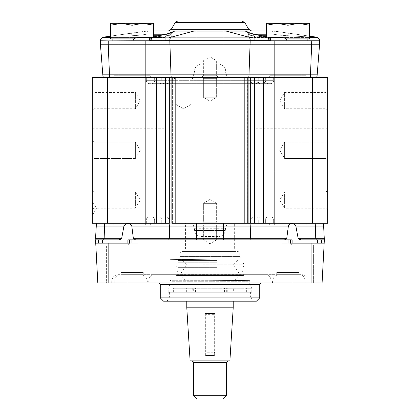 <?xml version="1.0" encoding="UTF-8"?>
<svg xmlns="http://www.w3.org/2000/svg" width="420" height="420" viewBox="0 0 420 420"><rect width="100%" height="100%" fill="white"/><g stroke="black" fill="none" stroke-linecap="round" stroke-linejoin="round"><path stroke-width="0.32" stroke-dasharray="2.1 1.58" d="M287.921 273L298.641 273L299.114 272.528L276.733 272.528L299.114 272.528L299.114 274.659L276.733 274.659L299.114 274.659L276.733 274.659L299.114 274.659L299.114 272.528L276.733 272.528L299.114 272.528L298.641 273L287.921 273M300.405 274.659L266.443 274.659L300.405 274.659A6.631 4.688 -90 0 1 305.088 280.943L148.78 280.943L148.706 282.949L305.161 282.949L114.739 282.949L148.706 282.949L148.78 280.943L114.817 280.943L148.78 280.943A6.631 4.688 -90 0 1 153.463 274.659L266.443 274.659L153.463 274.659A6.631 4.688 -90 0 0 148.78 280.943L156.046 280.943L156.046 274.659L156.046 280.943L263.855 280.943L263.855 274.659L263.855 280.943L271.126 280.943A6.631 4.688 -90 0 0 266.443 274.659A6.631 4.688 -90 0 1 271.126 280.943L305.088 280.943A6.631 4.688 -90 0 0 300.405 274.659M118.43 274.659L119.501 274.659L118.43 274.659A6.631 6.631 0 0 0 111.804 280.943A6.631 6.631 0 0 1 118.43 274.659M143.267 274.659L120.886 274.659L143.267 274.659L120.886 274.659L143.267 274.659L143.267 272.528L120.886 272.528L143.267 272.528L120.886 272.528L143.267 272.528L143.267 274.659M140.658 274.659L279.242 274.659L140.658 274.659C144.527 275.006 146.732 277.1 147.278 280.943L272.622 280.943L147.278 280.943L147.383 282.949L272.517 282.949L147.383 282.949M111.804 280.943L111.699 282.949L111.804 280.943L114.817 280.943L114.739 282.949L111.699 282.949L114.739 282.949L114.817 280.943L111.804 280.943M308.096 280.943A6.631 6.631 0 0 0 301.476 274.659A6.631 6.631 0 0 1 308.096 280.943L308.201 282.949L305.161 282.949L308.201 282.949L308.096 280.943L305.088 280.943L308.096 280.943M323.069 223.262L315.094 223.262L323.069 223.262A9.949 9.949 0 0 1 323.62 226.06L324.345 239.841L316.606 239.841L324.345 239.841L324.172 243.159L282.119 243.159L292.115 243.159L292.115 239.841L288.188 239.841L292.115 239.841L290.399 239.841L290.498 243.159L324.172 243.159L322.088 282.949L97.813 282.949L95.729 243.159L129.502 243.159L129.602 239.841L131.812 239.841L127.885 239.841L127.885 243.159L131.812 243.159L127.885 243.159M292.068 282.949L313.619 282.949L292.068 282.949L313.619 282.949L292.068 282.949L292.068 244.818L290.409 243.159L315.278 243.159L290.409 243.159L315.278 243.159L290.409 243.159L292.068 244.818L313.619 244.818L292.068 244.818L313.619 244.818L292.068 244.818L292.068 282.949M106.381 282.949L127.932 282.949L106.381 282.949L127.932 282.949L106.381 282.949L106.381 244.818L104.722 243.159L129.591 243.159L104.722 243.159L129.591 243.159L104.722 243.159L106.381 244.818L127.932 244.818L106.381 244.818L127.932 244.818L106.381 244.818L106.381 282.949M104.806 223.262L160.435 223.262L104.806 223.262A9.949 5.271 -90 0 0 104.512 226.06L104.171 238.271L95.639 238.271L95.729 243.159L98.579 243.159L98.579 239.841L95.555 239.841L96.28 226.06A9.949 9.949 0 0 1 96.836 223.262L104.806 223.262L96.836 223.262M117.789 239.841L98.579 239.841M290.399 239.841L129.602 239.841M324.172 243.159L282.119 243.159L288.188 243.159L288.188 239.841L251.465 239.841L288.188 239.841L288.188 243.159L292.115 243.159M223.398 239.841L251.465 239.841L196.502 239.841L223.398 239.841L223.398 238.271L250.588 238.271A1.659 0.877 90 0 0 251.465 239.841M168.436 239.841L135.497 239.841L168.436 239.841A1.659 0.877 90 0 0 169.312 238.271L223.398 238.271L223.398 226.06L196.502 226.06L196.502 239.841M135.497 239.841L131.812 239.841L137.881 239.841L135.497 239.841L133.334 238.271L131.796 226.06C129.512 222.395 126.887 222.395 123.926 226.06L121.706 238.271L104.171 238.271A1.659 0.877 -90 0 1 103.294 239.841M107.578 223.262L92.29 223.262L92.29 77.369L107.578 77.369L107.578 223.262L248.131 223.262L171.869 223.262L171.869 77.369L196.077 77.369L171.281 77.369A9.949 5.271 90 0 1 170.998 74.834L317.179 74.834L319.589 44.21L311.792 44.21L311.735 40.892L319.473 40.892L319.589 44.21M324.345 239.841L302.106 239.841M103.362 77.369L161.422 77.369L103.362 77.369A9.949 9.949 0 0 1 102.821 74.834L100.412 44.21L250.278 44.21L249.002 74.834A9.949 5.271 90 0 1 248.719 77.369L316.638 77.369L247.359 77.369L247.359 223.262L315.094 223.262L254.657 223.262L312.422 223.262L312.422 77.369L327.71 77.369L327.71 223.262L312.422 223.262M324.397 238.844L324.261 238.271L298.137 238.271L295.853 226.06C293.055 222.605 290.561 222.605 288.372 226.06L286.766 238.271L250.588 238.271L250.252 226.06L223.398 226.06L223.398 223.262M95.729 243.159L137.881 243.159L131.812 243.159L131.812 239.841L131.812 243.159L137.881 243.159L137.881 239.841L137.881 243.159L102.506 243.159L102.506 239.841M98.579 243.159L102.506 243.159M321.421 243.159L321.421 239.841M132.08 273L142.8 273L143.267 272.528L142.8 273L121.359 273L132.08 273M158.939 282.949L261.062 282.949L158.939 282.949M160.262 297.869L259.738 297.869M256.421 301.182L163.579 301.182M252.914 301.182L167.087 301.182L252.914 301.182L250.619 297.208L169.381 297.208L250.619 297.208L250.619 292.231L169.381 292.231L250.619 292.231M169.381 292.231L169.381 297.208L167.087 301.182M168.005 292.231L251.895 292.231L168.005 292.231L168.005 287.921L251.895 287.921L168.005 287.921L170.163 284.188L249.743 284.188L170.163 284.188L170.163 259.738L209.974 259.738L209.974 280.292L249.564 280.602L209.974 280.292L249.564 280.602L209.974 280.292L209.974 259.738L170.305 259.334L209.974 259.738L170.305 259.334L209.974 259.738L170.163 259.738L170.21 259.334L170.21 280.292L209.974 280.292L170.21 280.292L171.208 281.29L248.792 281.29L171.208 281.29M192.759 292.231L251.78 292.231L168.221 292.231L192.759 292.231L192.759 288.251L195.962 288.251L173.345 288.251L251.78 288.251L192.759 288.251M214.909 281.29L186.501 281.29L214.909 281.29M210 281.001L186.79 281.001L210 281.001M233.21 307.818L186.79 307.818M190.108 360.869L229.892 360.869M205.028 354.632L205.028 315.483L205.028 351.892L205.69 352.742L205.69 314.669L205.028 315.483L205.028 314.055M205.69 313.373L205.69 314.669L214.31 314.669L214.31 352.742L214.972 351.892L214.972 315.483L214.31 314.669L214.31 313.373M214.972 314.055L214.972 354.632M214.31 355.315L214.31 352.742L205.69 352.742L205.69 355.315M210 360.869L191.762 360.869L210 360.869M193.421 395.682L226.579 395.682M223.262 399L196.739 399M193.305 292.231L186.674 292.231L193.305 292.231L193.305 288.251L186.674 288.251L193.305 288.251M233.326 292.231L226.695 292.231L233.326 292.231L233.326 288.251L226.695 288.251L233.326 288.251M227.241 292.231L227.241 288.251M236.917 292.231L236.917 288.251M183.083 292.231L183.083 288.251M226.695 292.231L226.695 288.251M186.674 292.231L186.674 288.251M169.328 77.369L169.328 223.262L248.131 223.262L248.131 77.369L248.084 223.262L248.131 77.369L248.131 223.262L248.131 77.369L223.923 77.369L247.821 77.369L247.406 77.369L247.406 223.262L247.359 77.369L247.359 223.262L254.657 223.262L254.657 77.369L107.578 77.369M160.435 223.262L165.344 223.262L165.344 77.369M171.916 223.262L171.869 77.369L171.916 223.262M153.631 30.949L148.013 30.949A3.281 1.213 90 0 0 146.8 34.23A3.281 1.213 90 0 1 148.013 30.949L110.528 36.136L139.409 32.009A3.281 0.588 81.9 0 0 139.277 35.259L132.08 35.721L139.277 35.259L146.8 34.23L139.277 35.259A3.281 0.588 81.9 0 1 139.409 32.009L148.013 30.949L175.151 30.949L173.182 32.009L168.147 33.679L152.602 37.154L248.698 37.154A3.318 1.759 -90 0 1 250.204 40.32L250.278 44.21L311.792 44.21L310.517 74.834A9.949 5.271 90 0 1 310.233 77.369M223.923 77.369L196.077 77.369L223.923 77.369L223.923 40.32L196.077 40.32L196.077 77.369M316.638 77.369A9.949 9.949 0 0 0 317.179 74.834M100.412 44.21L100.532 40.777A3.318 3.318 0 0 1 103.845 37.58C102.191 37.427 101.089 38.493 100.532 40.777L108.266 40.892L109.484 74.834L170.998 74.834L169.796 40.32L196.077 40.32L196.077 30.949L245.453 31.111L193.704 31.111A16.579 8.783 90 0 1 194.943 30.949L223.923 30.949L223.923 40.32L268.9 40.32A3.318 1.759 90.1 0 0 267.398 37.154L251.853 33.679L246.818 32.009L245.453 31.111A3.281 3.229 -44.7 0 1 247.543 32.056A3.281 3.229 135.3 0 0 247.511 32.025L247.543 32.056C247.222 31.505 246.372 31.133 244.986 30.949A3.281 3.271 -90 0 1 248.262 34.23L249.722 35.259L268.254 37.391A3.318 1.57 -62.6 0 1 268.49 37.417L268.632 37.469M173.182 32.009A3.281 3.124 63.8 0 0 170.279 35.259L151.746 37.391L170.279 35.259L171.738 34.23A3.281 3.271 90 0 1 175.014 30.949L194.943 30.949M103.845 37.58L163.853 37.58A2.321 1.969 -90 0 0 165.732 35.947A3.281 2.677 -104.1 0 1 167.596 33.742L172.499 32.02A3.281 3.229 -135.3 0 0 172.457 32.056A3.281 3.229 44.7 0 1 174.547 31.111L193.704 31.111L171.302 37.154A3.318 1.759 90 0 0 169.796 40.32L151.1 40.32A3.318 1.759 -90.1 0 1 152.602 37.154A3.281 2.079 80 0 0 152.281 37.17A3.281 2.079 80 0 0 151.746 37.391A3.318 1.57 62.6 0 0 151.51 37.417A3.318 1.57 62.6 0 1 151.746 37.391A3.281 2.079 80 0 1 152.166 37.196M167.522 33.763A3.281 2.677 -104.1 0 0 165.732 35.947A2.321 1.969 -90 0 1 163.853 37.58L151.21 37.58M316.617 37.417L316.606 37.154A3.281 1.024 -81.9 0 0 316.139 37.391L287.921 35.721L288.388 33.122L309.472 36.136L274.334 31.111L316.601 37.154A3.318 3.318 177.9 0 1 319.452 40.32L319.468 40.777C318.911 38.493 317.809 37.427 316.155 37.58L281.726 37.58C284.335 37.527 286.115 38.593 287.06 40.777L311.735 40.892M268.49 37.417A3.318 1.57 -62.6 0 0 268.254 37.391A3.281 2.079 -80 0 0 267.719 37.17L268.06 37.249A3.281 2.819 -74 0 1 268.49 37.417C269.257 37.769 269.393 38.735 268.9 40.32A5.633 4.777 86.2 0 0 270.8 40.777A3.318 1.759 90 0 0 269.047 37.58L281.726 37.58M267.834 37.196A3.281 2.079 -80 0 1 268.254 37.391L254.268 35.947A2.321 1.969 90 0 0 256.147 37.58L287.921 37.58L256.147 37.58A2.321 1.969 90 0 1 254.268 35.947L249.722 35.259A3.281 3.124 -63.8 0 0 246.818 32.009M316.155 37.58A3.318 3.318 0 0 1 319.468 40.777M316.601 37.154L288.388 33.122L287.921 35.721L280.723 35.259L273.2 34.23L280.723 35.259A3.281 0.588 -81.9 0 0 280.592 32.009A3.281 0.588 -81.9 0 1 280.723 35.259L309.472 36.997M274.334 31.111L271.987 30.949L274.334 31.111A3.281 1.06 -81.9 0 1 274.937 34.361A3.281 1.06 -81.9 0 0 274.334 31.111M248.12 32.361A3.281 3.124 -63.8 0 1 249.722 35.259L248.462 34.361A3.281 3.229 -44.7 0 0 247.543 32.062A3.281 3.229 135.3 0 1 248.462 34.361L248.262 34.23A3.281 3.271 90 0 0 244.986 30.949M271.987 30.949A3.281 1.213 -90 0 1 273.2 34.23A3.281 1.213 -90 0 0 271.987 30.949L266.369 30.949L271.987 30.949M268.632 37.474L268.06 37.249A3.281 2.819 -74 0 0 267.398 37.154A3.281 2.079 -80 0 1 267.719 37.17L252.404 33.742A3.281 2.677 104.1 0 1 254.268 35.947A3.281 2.677 104.1 0 0 252.478 33.763M110.528 36.997L103.861 37.391A3.281 1.024 81.9 0 0 103.399 37.154L103.383 37.417C101.661 37.769 100.716 38.735 100.548 40.32A3.318 3.318 -177.9 0 1 103.394 37.154L131.612 33.122L132.08 37.58L131.612 33.122L110.528 36.136M108.266 40.892L132.941 40.777C133.886 38.593 135.665 37.527 138.275 37.58L110.528 37.58M138.275 37.58L150.953 37.58A2.315 1.953 99.1 0 0 151.746 37.391A2.315 1.953 99.1 0 1 150.953 37.58A3.318 1.759 -90 0 0 149.2 40.777L132.941 40.777M149.2 40.777L151.1 40.32C150.607 38.735 150.743 37.769 151.51 37.417L151.368 37.469M152.602 37.154A3.281 2.819 74 0 0 151.94 37.249A3.281 2.819 74 0 0 151.51 37.417M145.063 34.361A3.281 1.06 81.9 0 1 145.666 31.111A3.281 1.06 81.9 0 0 145.063 34.361M172.457 32.062A3.281 3.229 -135.3 0 0 171.538 34.361L171.738 34.23A3.281 3.271 -90 0 1 175.014 30.949L172.457 32.056A3.281 3.229 44.7 0 0 171.538 34.361L170.279 35.259A3.281 3.124 63.8 0 1 171.88 32.361M175.014 30.949L175.151 30.949C173.156 31.143 172.064 32.235 171.869 34.23L153.631 34.23M268.79 37.58L309.472 37.58M318.838 38.95A3.318 3.318 0 0 0 317.651 37.937M251.559 30.949L168.441 30.949M287.065 40.892L287.921 40.892M285.894 38.902L309.472 38.902L309.472 23.321L298.699 23.321L309.472 25.247L309.472 23.321L309.472 25.247L298.699 23.321L266.369 23.321L266.369 25.247L277.142 23.321L287.921 25.247L298.699 23.321L309.472 23.321L298.699 23.321L309.472 25.247L309.472 38.902L287.921 38.902L287.921 25.247L277.142 23.321L298.699 23.321L287.921 25.247L298.699 23.321L277.142 23.321L266.369 25.247L266.369 23.321L277.142 23.321L266.369 23.321L266.369 25.247L277.142 23.321L287.921 25.247L287.921 38.902L268.69 38.902L307.151 38.902L266.369 38.902L309.472 38.902L309.472 25.247M266.369 25.247L266.369 36.918M100.527 40.892L165.239 40.892L100.527 40.892M132.08 40.892L132.935 40.892M110.528 25.247L110.528 38.902L110.528 25.247L110.528 38.902L153.631 38.902L132.08 38.902L132.08 25.247L121.301 23.321L153.631 23.321L153.631 25.247L153.631 23.321L142.858 23.321L153.631 25.247L142.858 23.321L132.08 25.247L142.858 23.321L121.301 23.321L110.528 25.247L110.528 23.321L121.301 23.321L110.528 23.321L110.528 25.247L121.301 23.321L132.08 25.247L142.858 23.321L153.631 25.247L153.631 23.321L110.528 23.321L110.528 25.247L121.301 23.321L132.08 25.247L132.08 38.902L112.849 38.902L153.631 38.902L153.631 25.247L153.631 38.902L134.106 38.902M153.631 25.247L153.631 36.918M132.08 38.902L132.08 25.247M287.921 38.902L287.921 25.247M178.012 21L241.988 21M312.422 77.369L254.657 77.369M92.29 209.864L92.29 190.244L92.29 209.864L93.949 208.204L93.949 191.903L93.949 208.204L135.392 208.204L135.392 191.903L135.392 208.204L140.291 200.051L135.392 191.903L93.949 191.903L92.29 190.244M92.29 160.125L92.29 140.506L92.29 160.125L92.29 140.506L92.29 160.125L93.949 158.466L93.949 142.165L93.949 158.466L93.949 142.165L93.949 158.466L92.29 160.125M92.29 171.869L92.29 128.762L92.29 171.869L166.068 171.869L166.068 128.762L166.068 171.869M92.29 214.972L92.29 201.71L92.29 214.972L92.62 214.972L92.62 201.71L92.62 214.972L96.448 208.341L92.62 201.71L92.29 201.71M92.29 110.386L92.29 90.767L92.29 110.386L93.949 108.733L93.949 92.426L93.949 108.733L135.392 108.733L135.392 92.426L135.392 108.733L140.291 100.58L135.392 92.426L93.949 92.426L92.29 90.767M166.068 77.369L166.068 223.262L166.068 77.369L162.918 77.369L257.082 77.369L166.068 77.369M227.246 77.369L192.754 77.369L227.246 77.369L192.754 77.369L227.246 77.369L225.519 71.894L227.246 77.369M218.762 64.108L201.238 64.108L218.762 64.108C217.854 63.362 226.049 65.567 225.367 70.161L225.519 71.894L194.481 71.894L225.519 71.894L194.481 71.894L225.519 71.894L225.367 70.161L194.633 70.161L225.367 70.161C225.939 66.139 219.256 63.478 218.741 64.108L201.238 64.108L218.741 64.108M201.238 64.108C197.479 64.423 195.274 66.439 194.633 70.161L194.481 71.894L192.754 77.369L194.481 71.894L194.633 70.161C195.274 66.439 197.479 64.423 201.238 64.108M253.932 223.262L162.918 223.262L257.082 223.262L253.932 223.262L253.932 77.369L253.932 223.262M185.582 223.262L234.323 223.262L185.582 223.262L185.582 249.79L234.323 249.79L185.582 249.79L183.923 251.449L235.982 251.449L183.923 251.449M227.199 223.262L192.707 223.262L227.199 223.262L225.472 228.737L194.428 228.737L225.472 228.737L225.32 230.475L194.581 230.475L194.428 228.737L192.707 223.262M181.766 251.449L238.135 251.449L181.766 251.449L180.107 253.108L239.794 253.108L180.107 253.108L180.107 256.421L239.794 256.421L180.107 256.421L178.453 258.079L241.453 258.079L178.453 258.079M217.098 258.079L176.012 258.079L217.098 258.079M201.191 236.528L218.715 236.528L201.191 236.528C197.426 236.208 195.227 234.192 194.581 230.475L225.32 230.475C224.674 234.192 222.474 236.208 218.715 236.528M202.902 264.18L243.989 264.18L202.902 264.18M216.647 262.721L178.169 262.721L216.647 262.721M216.647 260.4L178.169 260.4L216.647 260.4M215.796 260.4L182.233 260.4L215.796 260.4M214.846 265.041L186.79 265.041L214.846 265.041M210 156.949L233.21 156.949L210 156.949M253.932 128.762L253.932 171.869L253.932 128.762L327.71 128.762L327.71 171.869L327.71 128.762M135.392 158.466L135.392 142.165L135.392 158.466L93.949 158.466L135.392 158.466L135.392 142.165L135.392 158.466L140.291 150.318L135.392 158.466M327.71 90.767L327.71 110.386L327.71 90.767L326.051 92.426L326.051 108.733L326.051 92.426L284.608 92.426L284.608 108.733L284.608 92.426L279.709 100.58L284.608 108.733L326.051 108.733L327.71 110.386M327.71 140.506L327.71 160.125L327.71 140.506L327.71 160.125L327.71 140.506L326.051 142.165L326.051 158.466L326.051 142.165L326.051 158.466L326.051 142.165L327.71 140.506M327.71 190.244L327.71 209.864L327.71 190.244L326.051 191.903L326.051 208.204L326.051 191.903L284.608 191.903L284.608 208.204L284.608 191.903L279.709 200.051L284.608 208.204L326.051 208.204L327.71 209.864M284.608 142.165L284.608 158.466L284.608 142.165L326.051 142.165L284.608 142.165L284.608 158.466L284.608 142.165L279.709 150.318L284.608 142.165M177.282 275.489L243.458 275.489L177.282 275.489M176.762 265.902L243.989 265.902L176.762 265.902M216.647 267.361L178.169 267.361L216.647 267.361M201.71 77.369L218.29 77.369L201.71 77.369L218.29 77.369L201.71 77.369L203.369 75.71L216.631 75.71L216.631 60.79L203.369 60.79L216.631 60.79L203.369 60.79L216.631 60.79L210 56.805L216.631 60.79L216.631 75.71L203.369 75.71L216.631 75.71L218.29 77.369L216.631 75.71L203.369 75.71L203.369 60.79L210 56.805L203.369 60.79L203.369 75.71L201.71 77.369M217.628 77.369L202.372 77.369L217.628 77.369L202.372 77.369L217.628 77.369L216.631 78.361L203.369 78.361L216.631 78.361L216.631 97.261L203.369 97.261L216.631 97.261L203.369 97.261L216.631 97.261L210 101.246L216.631 97.261L216.631 78.361L203.369 78.361L216.631 78.361L217.628 77.369M196.208 216.962L268.359 216.962A2.982 2.982 -90 0 0 265.372 219.949L196.208 219.949L196.208 216.962L164.32 216.962L223.792 216.962L196.208 216.962L196.208 219.949L168.919 219.949A2.982 2.583 -90 0 0 166.331 216.962L159.442 216.962L166.331 216.962A2.982 2.583 90 0 1 168.919 219.949L162.026 219.949A2.982 2.583 -90 0 0 159.442 216.962L151.641 216.962L159.442 216.962A2.982 2.583 90 0 1 162.026 219.949L154.628 219.949A2.982 2.982 -90 0 0 151.641 216.962A2.982 2.982 -90 0 1 154.628 219.949L196.208 219.949L196.208 216.962L255.68 216.962L223.792 216.962L223.792 219.949L265.372 219.949A2.982 2.982 -90 0 1 268.359 216.962L223.792 216.962L223.792 219.949L196.208 219.949L223.792 219.949L223.792 216.962L223.792 219.949L258.263 219.949L223.792 219.949L223.792 223.262L154.628 223.262L154.628 219.949L154.628 223.262L265.372 223.262L265.372 219.949L265.372 223.262L146.339 223.262L146.339 219.949A2.982 2.982 90 0 1 149.321 216.962L164.32 216.962L149.321 216.962A2.982 2.982 90 0 0 146.339 219.949L154.844 219.949A2.982 2.583 -90 0 1 157.432 216.962A2.982 2.583 90 0 0 154.844 219.949L146.339 219.949L146.339 223.262L258.263 223.262L223.792 223.262L223.792 219.949L161.737 219.949A2.982 2.583 -90 0 1 164.32 216.962A2.982 2.583 90 0 0 161.737 219.949L196.208 219.949L196.208 216.962M262.568 216.962L270.68 216.962L262.568 216.962A2.982 2.583 90 0 1 265.156 219.949L273.661 219.949L265.156 219.949A2.982 2.583 -90 0 0 262.568 216.962M270.68 216.962A2.982 2.982 90 0 1 273.661 219.949A2.982 2.982 90 0 0 270.68 216.962M265.156 223.262L273.661 223.262L273.661 219.949L273.661 223.262L265.156 223.262L265.156 219.949L265.156 223.262M173.36 77.369L193.589 77.369L173.36 77.369L193.589 77.369L173.36 77.369L175.019 79.028L191.929 79.028L175.019 79.028L191.929 79.028L175.019 79.028L173.36 77.369M175.019 103.892L191.929 103.892L175.019 103.892L175.019 79.028L175.019 103.892L191.929 103.892L175.019 103.892L183.472 108.775L175.019 103.892M201.71 223.262L218.29 223.262L201.71 223.262L218.29 223.262L201.71 223.262L203.369 224.921L216.631 224.921L216.631 239.841L203.369 239.841L216.631 239.841L203.369 239.841L216.631 239.841L210 243.826L203.369 239.841L203.369 224.921L216.631 224.921L203.369 224.921L203.369 239.841L210 243.826L216.631 239.841L216.631 224.921L218.29 223.262L216.631 224.921L203.369 224.921L201.71 223.262M217.628 223.262L202.372 223.262L217.628 223.262L202.372 223.262L217.628 223.262L216.631 222.269L203.369 222.269L216.631 222.269L203.369 222.269L216.631 222.269L217.628 223.262M216.631 203.369L203.369 203.369L216.631 203.369L216.631 222.269L216.631 203.369L203.369 203.369L216.631 203.369L210 199.385L216.631 203.369M196.208 77.369L273.661 77.369L146.339 77.369L265.372 77.369L196.208 77.369L196.208 80.682L223.792 80.682L154.628 80.682L196.208 80.682L196.208 83.669L270.68 83.669L164.32 83.669L223.792 83.669L166.331 83.669L196.208 83.669L196.208 80.682L273.661 80.682A2.982 2.982 90 0 1 270.68 83.669A2.982 2.982 90 0 0 273.661 80.682L196.208 80.682L196.208 77.369M146.339 77.369L146.339 80.682L161.737 80.682L146.339 80.682L146.339 77.369L146.339 80.682A2.982 2.982 90 0 0 149.321 83.669L164.32 83.669L149.321 83.669A2.982 2.982 90 0 1 146.339 80.682M154.628 77.369L154.628 80.682A2.982 2.982 -90 0 1 151.641 83.669L166.331 83.669L151.641 83.669A2.982 2.982 -90 0 0 154.628 80.682M273.661 77.369L273.661 80.682M253.67 83.669L223.792 83.669L253.67 83.669A2.982 2.583 -90 0 1 251.081 80.682L265.372 80.682A2.982 2.982 -90 0 0 268.359 83.669L260.558 83.669L268.359 83.669A2.982 2.982 -90 0 1 265.372 80.682L223.792 80.682L223.792 83.669L223.792 80.682L251.081 80.682A2.982 2.583 90 0 0 253.67 83.669M265.372 77.369L265.372 80.682M113.841 77.369L150.318 77.369L113.841 77.369L113.841 75.71L150.318 75.71L113.841 75.71L150.318 75.71L113.841 75.71L113.841 77.369L150.318 77.369L113.841 77.369M117.989 77.369L146.171 77.369L117.989 77.369L146.171 77.369L117.989 77.369L117.989 223.262L146.171 223.262L117.989 223.262L146.171 223.262L117.989 223.262L117.989 77.369M150.318 223.262L113.841 223.262L150.318 223.262L150.318 224.921L113.841 224.921L150.318 224.921L113.841 224.921L150.318 224.921L150.318 223.262L113.841 223.262L150.318 223.262M132.08 224.921L118.818 224.921L132.08 224.921M117.989 40.892L146.171 40.892L117.989 40.892L146.171 40.892L117.989 40.892L117.989 75.71L146.171 75.71L117.989 75.71L117.989 40.892M269.682 77.369L306.159 77.369L269.682 77.369L269.682 75.71L306.159 75.71L269.682 75.71L306.159 75.71L269.682 75.71L269.682 77.369L306.159 77.369L269.682 77.369M273.83 77.369L302.012 77.369L273.83 77.369L302.012 77.369L273.83 77.369L273.83 223.262L302.012 223.262L273.83 223.262L302.012 223.262L273.83 223.262L273.83 77.369M306.159 223.262L269.682 223.262L306.159 223.262L306.159 224.921L269.682 224.921L306.159 224.921L269.682 224.921L306.159 224.921L306.159 223.262L269.682 223.262L306.159 223.262M287.921 224.921L301.182 224.921L287.921 224.921M273.83 40.892L302.012 40.892L273.83 40.892L302.012 40.892L273.83 40.892L273.83 75.71L302.012 75.71L273.83 75.71L273.83 40.892M273.83 75.71L302.012 75.71L273.83 75.71M117.989 75.71L146.171 75.71L117.989 75.71M216.405 275.489L179.329 275.489L216.405 275.489M114.817 280.943A6.631 4.688 -90 0 1 119.501 274.659A6.631 4.688 -90 0 0 114.817 280.943M305.088 280.943L305.161 282.949L305.088 280.943M271.199 282.949L271.126 280.943L271.199 282.949M263.855 280.943L263.855 282.949L263.855 280.943M156.046 282.949L156.046 280.943L156.046 282.949M123.926 226.06L96.28 226.06M108.817 243.159L108.817 282.949M311.084 282.949L311.084 243.159M323.62 226.06L315.389 226.06L315.73 238.271A1.659 0.877 90 0 0 316.606 239.841M295.853 226.06L315.389 226.06A9.949 5.271 90 0 0 315.094 223.262M196.502 223.262L196.502 226.06L131.796 226.06M133.334 238.271L169.312 238.271L169.654 226.06A9.949 5.271 -90 0 1 169.948 223.262M249.958 223.262A9.949 5.271 -90 0 1 250.252 226.06L288.372 226.06M317.494 243.159L317.494 239.841M259.738 284.272L160.262 284.272M226.579 362.528L193.421 362.528M195.426 292.231L195.426 288.251M224.574 292.231L224.574 288.251M232.958 292.231L232.958 288.251M187.042 292.231L187.042 288.251M172.594 223.262L172.594 77.369L172.594 223.262M102.821 74.834L109.484 74.834A9.949 5.271 90 0 0 109.767 77.369M267.398 37.154L248.698 37.154L226.296 31.111A16.579 8.783 -90 0 0 225.057 30.949M287.06 40.777L270.8 40.777M268.254 37.391A2.315 1.953 -99.1 0 0 269.047 37.58A2.315 1.953 -99.1 0 1 268.254 37.391M287.921 35.721L287.921 37.58L287.921 35.721M258.652 35.259L266.369 35.259M266.369 34.23L254.363 34.23M251.853 33.679A3.281 2.677 104.1 0 1 252.404 33.742L247.543 32.062M151.368 37.474L167.596 33.742A3.281 2.677 -104.1 0 1 168.147 33.679M153.631 35.259L161.348 35.259M165.638 34.23L171.869 34.23L171.869 35.259C171.019 38.341 168.535 37.485 169.549 37.58L169.533 37.58M171.313 29.29L248.692 29.29M244.86 22.659L175.14 22.659M156.56 223.262L156.56 77.369M175.182 223.262L175.182 77.369M244.818 223.262L244.818 77.369M263.44 77.369L263.44 223.262M250.672 223.262L250.672 77.369M176.762 274.606L243.989 274.606L176.762 274.606M253.67 216.962A2.982 2.583 90 0 0 251.081 219.949A2.982 2.583 -90 0 1 253.67 216.962M260.558 216.962A2.982 2.583 90 0 0 257.975 219.949A2.982 2.583 -90 0 1 260.558 216.962M168.919 223.262L168.919 219.949L168.919 223.262M196.208 223.262L196.208 219.949L196.208 223.262M162.026 223.262L162.026 219.949L162.026 223.262M154.628 223.262L154.628 219.949M255.68 216.962A2.982 2.583 90 0 1 258.263 219.949A2.982 2.583 -90 0 0 255.68 216.962M161.737 223.262L161.737 219.949L161.737 223.262M154.844 223.262L154.844 219.949L154.844 223.262M146.339 223.262L146.339 219.949M251.081 223.262L251.081 219.949L251.081 223.262M257.975 223.262L257.975 219.949L257.975 223.262M265.372 223.262L265.372 219.949M223.792 223.262L223.792 219.949L223.792 223.262M258.263 223.262L258.263 219.949L258.263 223.262M273.661 223.262L273.661 219.949M223.792 77.369L223.792 83.669L223.792 77.369M161.737 77.369L161.737 80.682L161.737 77.369M154.844 77.369L154.844 80.682L154.844 77.369M168.919 77.369L168.919 80.682L168.919 77.369M162.026 77.369L162.026 80.682L162.026 77.369M258.263 77.369L258.263 80.682A2.982 2.583 -90 0 1 255.68 83.669A2.982 2.583 90 0 0 258.263 80.682L258.263 77.369M265.156 77.369L265.156 80.682A2.982 2.583 -90 0 1 262.568 83.669A2.982 2.583 90 0 0 265.156 80.682L265.156 77.369M164.32 83.669A2.982 2.583 90 0 1 161.737 80.682A2.982 2.583 -90 0 0 164.32 83.669M157.432 83.669A2.982 2.583 90 0 1 154.844 80.682A2.982 2.583 -90 0 0 157.432 83.669M251.081 77.369L251.081 80.682L251.081 77.369M257.975 77.369L257.975 80.682A2.982 2.583 -90 0 0 260.558 83.669A2.982 2.583 90 0 1 257.975 80.682L257.975 77.369M196.208 83.669L196.208 80.682L196.208 83.669M166.331 83.669A2.982 2.583 90 0 0 168.919 80.682A2.982 2.583 -90 0 1 166.331 83.669M159.442 83.669A2.982 2.583 90 0 0 162.026 80.682A2.982 2.583 -90 0 1 159.442 83.669M214.872 280.765L186.669 280.765L214.872 280.765M277.2 273L276.733 272.528L276.733 274.659L276.733 272.528L277.2 273M282.119 243.159L282.119 239.841L282.119 243.159M127.932 244.818L129.591 243.159L127.932 244.818L127.932 282.949L127.932 244.818M313.619 244.818L315.278 243.159L313.619 244.818L313.619 282.949L313.619 244.818M120.886 272.528L120.886 274.659L120.886 272.528L121.359 273L120.886 272.528M272.517 282.949L272.622 280.943C273.168 277.1 275.378 275.006 279.242 274.659M251.895 292.231L251.895 287.921L249.743 284.188L249.743 280.602L248.792 281.29M186.79 156.949L186.79 281.001L186.501 281.29M233.21 156.949L233.21 281.001L233.499 281.29M182.233 260.4L186.79 265.041L179.329 275.489L186.79 281.001L186.79 301.182M237.767 260.4L233.21 265.041L240.671 275.489L233.21 281.001L233.21 301.182M251.78 292.231L251.78 288.251M168.221 292.231L168.221 288.251M224.039 292.231L224.039 288.251M246.656 292.231L246.656 288.251M173.345 292.231L173.345 288.251M195.962 292.231L195.962 288.251M150.953 37.58L151.373 37.474L150.953 37.58M269.047 37.58L268.627 37.474L269.047 37.58M256.147 37.58L250.451 37.58L249.086 37.133L248.131 35.259L248.131 34.23C247.936 32.235 246.845 31.143 244.85 30.949C246.845 31.143 247.936 32.235 248.131 34.23L248.131 35.259C248.997 38.351 251.465 37.48 250.451 37.58L250.53 37.58M100.994 38.771L100.548 40.32M175.151 30.949C173.156 31.143 172.064 32.235 171.869 34.23L171.869 35.259C171.019 38.341 168.535 37.485 169.549 37.58L169.549 37.58M254.762 37.58L254.762 40.892L254.762 37.58M268.69 38.902L268.69 40.892L268.69 38.902M165.239 37.58L165.239 40.892L165.239 37.58M112.849 38.902L112.849 40.892M151.31 38.902L151.31 40.892L151.31 38.902M307.151 38.902L307.151 40.892M172.641 223.262L172.641 77.369L172.641 223.262M92.29 128.762L166.068 128.762M235.982 251.449L234.323 249.79L234.323 223.262M241.453 258.079L239.794 256.421L239.794 253.108L238.135 251.449M241.831 260.4L241.831 262.721C243.521 263.382 244.241 263.865 243.989 264.18L243.989 258.079M178.169 260.4L178.169 262.721L176.012 264.18L176.012 258.079M162.918 77.369L162.918 223.262L162.918 77.369M257.082 77.369L257.082 223.262L257.082 77.369M327.71 171.869L253.932 171.869M93.949 142.165L92.29 140.506L93.949 142.165L135.392 142.165L93.949 142.165M140.291 150.318L135.392 142.165L140.291 150.318M326.051 158.466L327.71 160.125L326.051 158.466L284.608 158.466L326.051 158.466M279.709 150.318L284.608 158.466L279.709 150.318M176.012 274.606L176.542 275.489L178.169 267.361L176.012 265.902L176.012 274.606M243.989 274.606L243.458 275.489L241.831 267.361C243.521 266.705 244.241 266.217 243.989 265.902L243.989 274.606M203.369 78.361L202.372 77.369L203.369 78.361L203.369 97.261L210 101.246L203.369 97.261L203.369 78.361M183.472 108.775L191.929 103.892L191.929 79.028L193.589 77.369L191.929 79.028L191.929 103.892L183.472 108.775M203.369 222.269L202.372 223.262L203.369 222.269L203.369 203.369L203.369 222.269M210 199.385L203.369 203.369L210 199.385M146.171 223.262L146.171 77.369L146.171 223.262M113.841 223.262L113.841 224.921L113.841 223.262M146.171 75.71L146.171 40.892L146.171 75.71M150.318 77.369L150.318 75.71L150.318 77.369M118.818 40.892L118.818 224.921L118.818 40.892M145.341 40.892L145.341 224.921L145.341 40.892M302.012 223.262L302.012 77.369L302.012 223.262M269.682 223.262L269.682 224.921L269.682 223.262M302.012 75.71L302.012 40.892L302.012 75.71M306.159 77.369L306.159 75.71L306.159 77.369M274.659 40.892L274.659 224.921L274.659 40.892M301.182 40.892L301.182 224.921L301.182 40.892"/><path stroke-width="0.63" d="M127.885 243.159L127.885 239.841L129.602 239.841L129.502 243.159L95.729 243.159L97.813 282.949L322.088 282.949L324.172 243.159L290.498 243.159L290.399 239.841L292.115 239.841L292.115 243.159M95.729 243.159L95.555 239.841C95.503 238.796 95.503 238.796 95.555 239.841C95.503 238.796 95.503 238.796 95.555 239.841C95.503 238.796 95.503 238.796 95.555 239.841C95.503 238.796 95.503 238.796 95.555 239.841L117.789 239.841C119.432 239.935 120.74 239.411 121.706 238.271L123.926 226.06C126.887 222.395 129.512 222.395 131.796 226.06L133.334 238.271L135.497 239.841M96.836 223.262A9.949 9.949 0 0 0 96.28 226.06L95.503 238.844L95.639 238.271L104.171 238.271L104.512 226.06L123.926 226.06M251.465 239.841A1.659 0.877 90 0 1 250.588 238.271L286.766 238.271L284.55 239.841L286.766 238.271L288.372 226.06C290.561 222.605 293.055 222.605 295.853 226.06L298.137 238.271C299.124 239.411 300.447 239.935 302.106 239.841L324.345 239.841C324.403 238.796 324.403 238.796 324.345 239.841C324.403 238.796 324.403 238.796 324.345 239.841C324.403 238.796 324.403 238.796 324.345 239.841C324.403 238.796 324.403 238.796 324.345 239.841L324.172 243.159M324.345 239.841L323.62 226.06A9.949 9.949 0 0 0 323.069 223.262M129.602 239.841L290.399 239.841M169.328 77.369L169.328 223.262L107.578 223.262L107.578 77.369L92.29 77.369L92.29 223.262L107.578 223.262M312.422 223.262L327.71 223.262L327.71 77.369L312.422 77.369L312.422 223.262L175.182 223.262L175.182 77.369L171.281 77.369L171.869 77.369L171.869 223.262L175.182 223.262M103.294 239.841A1.659 0.877 -90 0 0 104.171 238.271L121.706 238.271C120.74 239.411 119.432 239.935 117.789 239.841M302.106 239.841C300.447 239.935 299.124 239.411 298.137 238.271L315.73 238.271A1.659 0.877 90 0 0 316.606 239.841M98.579 243.159L98.579 239.841M321.421 243.159L321.421 239.841M254.657 77.369L254.657 223.262L248.131 223.262L248.131 77.369L312.422 77.369M158.939 282.949L160.262 284.272L160.262 297.869L259.738 297.869L259.738 284.272L261.062 282.949M160.262 297.869L163.579 301.182L256.421 301.182L259.738 297.869M186.79 301.182L186.79 307.818L233.21 307.818L233.21 301.182M233.21 307.818L229.892 360.869L190.108 360.869L186.79 307.818M226.579 362.528L226.579 395.682L193.421 395.682L193.421 362.528L226.579 362.528L228.239 360.869M193.421 395.682L196.739 399L223.262 399L226.579 395.682M205.028 314.055L205.028 354.632L205.69 355.315L214.31 355.315L214.972 354.632L214.972 314.055L214.31 313.373L205.69 313.373L205.028 314.055M165.344 77.369L165.344 223.262L160.435 223.262M107.578 77.369L171.281 77.369A9.949 5.271 90 0 1 170.998 74.834L109.484 74.834L108.208 44.21L100.412 44.21L102.821 74.834A9.949 9.949 0 0 0 103.362 77.369M316.638 77.369A9.949 9.949 0 0 0 317.179 74.834L319.589 44.21L108.208 44.21L108.266 40.892L100.532 40.777C101.089 38.493 102.191 37.427 103.845 37.58L110.528 37.58L103.845 37.58A3.318 3.318 0 0 0 100.532 40.777L100.548 40.32C100.716 38.735 101.661 37.769 103.383 37.417A3.318 3.029 1.7 0 1 103.861 37.391A3.318 3.029 1.7 0 0 103.383 37.417L110.528 36.136L103.394 37.154A3.318 3.318 -177.9 0 0 100.548 40.32L100.994 38.771M246.818 32.009L251.853 33.679L267.398 37.154L196.077 37.154L196.077 31.111L245.453 31.111L246.818 32.009A3.281 3.124 -63.8 0 1 248.015 32.309L247.501 32.02A3.281 3.229 135.3 0 0 245.453 31.111L174.547 31.111A3.281 3.229 -135.3 0 0 172.489 32.025L172.457 32.056C173.087 31.442 173.938 31.07 175.014 30.949M151.21 37.58L138.275 37.58C135.665 37.527 133.886 38.593 132.941 40.777L108.266 40.892M151.368 37.469L151.51 37.417C150.743 37.769 150.607 38.735 151.1 40.32A3.318 1.759 -90.1 0 1 152.602 37.154L168.147 33.679L173.182 32.009L174.547 31.111L196.077 31.111L168.441 30.949L171.313 29.29L175.14 22.659L244.86 22.659L241.988 21L178.012 21C174.347 22.076 175.555 22.622 175.14 22.659M132.941 40.777L149.2 40.777A3.318 1.759 -90 0 1 150.953 37.58L138.275 37.58M316.617 37.417A3.318 3.029 -1.7 0 0 316.139 37.391A3.318 3.029 -1.7 0 1 316.617 37.417C318.339 37.769 319.284 38.735 319.452 40.32C319.284 38.735 318.339 37.769 316.617 37.417L309.472 36.136L316.601 37.154A3.318 3.318 177.9 0 1 319.452 40.32L319.006 38.771L319.468 40.777A3.318 3.318 0 0 0 318.838 38.95M244.85 30.949L266.369 30.949L244.85 30.949M110.528 37.58L103.845 37.58L110.528 36.997M110.528 36.136L103.399 37.154A3.281 1.024 81.9 0 1 103.861 37.391L103.845 37.58M171.88 32.361A3.281 3.124 63.8 0 1 173.182 32.009M175.151 30.949L153.631 30.949M151.51 37.417A3.281 2.819 74 0 1 151.94 37.249A3.281 2.819 74 0 1 152.602 37.154A3.281 2.079 80 0 0 152.281 37.17L151.368 37.474M152.166 37.196A3.281 2.079 80 0 1 152.281 37.17L167.596 33.742A3.281 2.677 -104.1 0 0 167.522 33.763M268.632 37.474L268.06 37.249A3.281 2.819 -74 0 0 267.398 37.154A3.318 1.759 90.1 0 1 268.9 40.32C269.393 38.735 269.257 37.769 268.49 37.417L268.632 37.469M309.472 36.997L316.139 37.391A3.281 1.024 -81.9 0 1 316.601 37.154M309.472 37.58L316.155 37.58C317.809 37.427 318.911 38.493 319.468 40.777L287.06 40.777C286.115 38.593 284.335 37.527 281.726 37.58L268.79 37.58M281.726 37.58L269.047 37.58A3.318 1.759 90 0 1 270.8 40.777L287.06 40.777M317.651 37.937A3.318 3.318 0 0 0 316.155 37.58L316.155 37.58M252.478 33.763A3.281 2.677 104.1 0 0 252.404 33.742L248.015 32.314A3.281 3.124 -63.8 0 1 248.12 32.361M267.398 37.154A3.281 2.079 -80 0 1 267.719 37.17L268.06 37.249A3.281 2.819 -74 0 1 268.49 37.417M251.853 33.679A3.281 2.677 104.1 0 1 252.404 33.742L267.719 37.17A3.281 2.079 -80 0 1 267.834 37.196M311.735 40.892L310.517 74.834L249.002 74.834L250.204 40.32L223.923 40.32L223.923 74.834L196.077 74.834L196.077 37.154L171.302 37.154A3.318 1.759 90 0 0 169.796 40.32L223.923 40.32L223.923 30.949L251.559 30.949L248.692 29.29L171.313 29.29M319.589 44.21L319.468 40.777M100.532 40.777L100.412 44.21M287.921 40.892L287.065 40.892M309.472 25.247L298.699 23.321L309.472 23.321L309.472 38.902L285.894 38.902M298.699 23.321L287.921 25.247L277.142 23.321L298.699 23.321M287.921 38.902L287.921 25.247M277.142 23.321L266.369 25.247L266.369 23.321L277.142 23.321M266.369 36.918L266.369 25.247M132.935 40.892L132.08 40.892M134.106 38.902L110.528 38.902L110.528 23.321L153.631 23.321L153.631 25.247L142.858 23.321L132.08 25.247L121.301 23.321L110.528 25.247M153.631 36.918L153.631 25.247M132.08 38.902L132.08 25.247M244.818 223.262L244.818 77.369L248.719 77.369A9.949 5.271 90 0 0 249.002 74.834L223.923 74.834L223.923 77.369M244.818 77.369L175.182 77.369M96.28 226.06L104.512 226.06A9.949 5.271 90 0 1 104.806 223.262M324.397 238.844L324.261 238.271L315.73 238.271L315.389 226.06L323.62 226.06M295.853 226.06L315.389 226.06A9.949 5.271 -90 0 0 315.094 223.262M311.084 243.159L311.084 282.949M108.817 282.949L108.817 243.159M223.398 239.841L223.398 238.271L133.334 238.271M288.372 226.06L250.252 226.06L250.588 238.271L223.398 238.271L223.398 226.06L250.252 226.06A9.949 5.271 -90 0 0 249.958 223.262M196.502 239.841L196.502 226.06L223.398 226.06L223.398 223.262M168.436 239.841A1.659 0.877 90 0 0 169.312 238.271L169.654 226.06L196.502 226.06L196.502 223.262M131.796 226.06L169.654 226.06A9.949 5.271 -90 0 1 169.948 223.262M102.506 243.159L102.506 239.841M317.494 243.159L317.494 239.841M160.262 284.272L259.738 284.272M149.2 40.777A5.633 4.777 -86.2 0 0 151.1 40.32L169.796 40.32L170.998 74.834L196.077 74.834L196.077 77.369M317.179 74.834L310.517 74.834A9.949 5.271 90 0 1 310.233 77.369M109.767 77.369A9.949 5.271 90 0 1 109.484 74.834L102.821 74.834M152.602 37.154L171.302 37.154L193.704 31.111A16.579 8.783 90 0 1 194.943 30.949M270.8 40.777L268.9 40.32L250.204 40.32A3.318 1.759 90 0 0 248.698 37.154L226.296 31.111A16.579 8.783 -90 0 0 225.057 30.949M161.348 35.259L153.631 35.259M153.631 34.23L165.638 34.23M168.147 33.679A3.281 2.677 -104.1 0 0 167.596 33.742L172.499 32.02M266.369 35.259L258.652 35.259M254.363 34.23L266.369 34.23M156.56 77.369L156.56 223.262M263.44 223.262L263.44 77.369M250.672 223.262L250.672 77.369M193.421 362.528C193.746 362.108 193.195 361.557 191.762 360.869M150.953 37.58L151.373 37.474M268.627 37.474L269.047 37.58M244.986 30.949C246.446 31.248 247.296 31.621 247.543 32.062L247.501 32.02M307.151 38.902L307.151 40.892M112.849 38.902L112.849 40.892M244.86 22.659L248.692 29.29"/></g></svg>

